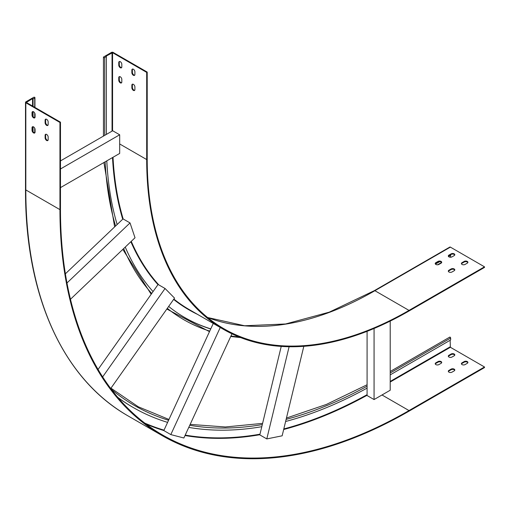 <?xml version="1.0" encoding="UTF-8"?>
<svg xmlns="http://www.w3.org/2000/svg" width="510" height="510" viewBox="0 0 510 510"><rect width="100%" height="100%" fill="white"/><g stroke="black" fill="none" stroke-linecap="round" stroke-linejoin="round"><path stroke-width="0.76" d="M98.073 369.457L158.081 284.472L165.061 288.501L174.547 298.108L110.721 388.505M102.65 376.896L165.061 288.501M125.243 247.082A380.116 219.459 120 0 0 153.057 291.586M60.473 160.911L112.697 130.758L119.678 134.787L119.678 153.433L60.473 187.616M60.473 168.976L119.678 134.787M33.067 131.612L33.067 126.69M33.067 116.497L33.067 111.575M33.067 106.348L33.067 98.889L32.544 98.589L26.348 102.465L60.473 122.17L59.944 122.47L25.825 102.771A1.109 0.644 180 0 1 25.5 102.319A1.109 0.644 180 0 1 25.825 101.866L33.679 97.327A0.739 0.427 180 0 1 34.725 97.933L33.067 98.889M106.373 134.41L106.373 56.572L105.85 56.266L112.57 52.689L146.689 72.388L147.211 72.088L113.093 52.39A1.109 0.644 0 0 0 111.524 52.39L103.67 56.922A0.739 0.427 0 0 0 104.716 57.528L106.373 56.572M289.106 346.743L266.794 438.919L259.813 434.89L281.227 346.417M266.794 438.919L282.145 435.814L303.813 346.322M261.796 426.692A483.786 279.314 -60 0 1 188.776 427.393M65.382 273.819L123.05 218.892L130.031 222.921L135.023 237.768L70.469 299.262M66.976 282.98L130.031 222.921M106.794 160.873A380.116 219.459 120 0 0 117.147 224.508M374.066 328.485L374.066 399.559L367.085 395.531L367.085 331.322M374.066 399.559L390.207 390.239L390.207 321.09M367.085 388.11A483.786 279.314 -60 0 1 285.619 421.483M220.243 327.49L170.812 434.59L163.831 430.561L213.263 323.461M170.812 434.59L183.874 438.007L231.954 333.827M167.605 422.382A483.786 279.314 -60 0 1 133.263 407.522A483.786 279.314 -60 0 1 117.797 397.367M382.003 394.976L409.014 410.569L484.5 366.983L484.5 367.589L409.014 411.175A493.654 285.013 -60 0 1 162.186 435.623A493.654 285.013 -60 0 1 59.944 209.635L59.944 122.47M409.014 410.569A492.915 284.586 -60 0 1 162.556 434.979A492.915 284.586 -60 0 1 60.473 209.329L60.473 122.17M133.002 407.369A483.786 279.314 -60 0 1 132.74 407.222A483.786 279.314 -60 0 1 117.982 397.59M461.461 364.012A2.161 1.249 180 0 1 462.028 363.432L464.208 362.176A2.161 1.249 180 0 1 466.312 361.851A2.161 1.249 180 0 1 467.836 362.757M448.373 371.573A2.161 1.249 180 0 1 448.94 370.993L451.12 369.731A2.161 1.249 180 0 1 453.224 369.412A2.161 1.249 180 0 1 454.741 370.311M448.373 356.458A2.161 1.249 180 0 1 448.94 355.878L451.12 354.616A2.161 1.249 180 0 1 453.224 354.297A2.161 1.249 180 0 1 454.741 355.196M435.279 364.012A2.161 1.249 180 0 1 435.846 363.432L438.033 362.176A2.161 1.249 180 0 1 440.136 361.851A2.161 1.249 180 0 1 441.654 362.757M464.208 361.571A2.161 1.249 180 0 1 466.567 361.297A2.161 1.249 180 0 1 467.899 362.451A2.161 1.249 180 0 1 467.262 363.33L465.082 364.593A2.161 1.249 180 0 1 462.729 364.86A2.161 1.249 180 0 1 461.397 363.713A2.161 1.249 180 0 1 462.028 362.827L464.208 361.571L464.208 362.176M451.12 369.125A2.161 1.249 180 0 1 453.473 368.858A2.161 1.249 180 0 1 454.805 370.011A2.161 1.249 180 0 1 454.174 370.891L451.994 372.153A2.161 1.249 180 0 1 449.642 372.421A2.161 1.249 180 0 1 448.309 371.267A2.161 1.249 180 0 1 448.94 370.387L451.12 369.125L451.12 369.731M451.12 354.01A2.161 1.249 180 0 1 453.473 353.742A2.161 1.249 180 0 1 454.805 354.896A2.161 1.249 180 0 1 454.174 355.776L451.994 357.038A2.161 1.249 180 0 1 449.642 357.306A2.161 1.249 180 0 1 448.309 356.152A2.161 1.249 180 0 1 448.94 355.272L451.12 354.01L451.12 354.616M438.033 361.571A2.161 1.249 180 0 1 440.385 361.297A2.161 1.249 180 0 1 441.717 362.451A2.161 1.249 180 0 1 441.086 363.33L438.906 364.593A2.161 1.249 180 0 1 436.547 364.86A2.161 1.249 180 0 1 435.215 363.713A2.161 1.249 180 0 1 435.846 362.827L438.033 361.571L438.033 362.176M450.12 340.285L450.381 347.284L484.5 366.983M34.858 132.823A2.161 1.249 60 0 1 33.322 131.956A2.161 1.249 60 0 1 32.544 129.98L32.544 126.735M32.544 106.048L32.544 98.589M390.207 374.869L450.642 339.979L450.642 338.066A0.739 0.427 60 0 0 449.59 337.461M45.109 120.201A2.161 1.249 60 0 1 45.556 119.212A2.161 1.249 60 0 1 47.226 119.793A2.161 1.249 60 0 1 48.163 121.966L48.163 124.485A2.161 1.249 60 0 1 47.717 125.473A2.161 1.249 60 0 1 46.053 124.893A2.161 1.249 60 0 1 45.109 122.719L45.109 120.201L45.632 119.901A2.161 1.249 60 0 1 45.855 119.117M45.109 135.316A2.161 1.249 60 0 1 45.556 134.328A2.161 1.249 60 0 1 47.226 134.908A2.161 1.249 60 0 1 48.163 137.082L48.163 139.6A2.161 1.249 60 0 1 47.717 140.588A2.161 1.249 60 0 1 46.053 140.008A2.161 1.249 60 0 1 45.109 137.834L45.109 135.316L45.632 135.016A2.161 1.249 60 0 1 45.855 134.232M32.022 112.646A2.161 1.249 60 0 1 32.468 111.658A2.161 1.249 60 0 1 34.132 112.238A2.161 1.249 60 0 1 35.075 114.406L35.075 116.93A2.161 1.249 60 0 1 34.629 117.918A2.161 1.249 60 0 1 32.965 117.338A2.161 1.249 60 0 1 32.022 115.164L32.022 112.646L32.544 112.34A2.161 1.249 60 0 1 32.761 111.562M32.022 127.761A2.161 1.249 60 0 1 32.468 126.773A2.161 1.249 60 0 1 34.132 127.353A2.161 1.249 60 0 1 35.075 129.521L35.075 132.045A2.161 1.249 60 0 1 34.629 133.034A2.161 1.249 60 0 1 32.965 132.453A2.161 1.249 60 0 1 32.022 130.28L32.022 127.761L32.544 127.455A2.161 1.249 60 0 1 32.761 126.678M47.946 125.269A2.161 1.249 60 0 1 46.41 124.402A2.161 1.249 60 0 1 45.632 122.419L45.632 119.901M47.946 140.384A2.161 1.249 60 0 1 46.41 139.517A2.161 1.249 60 0 1 45.632 137.534L45.632 135.016M34.858 117.708A2.161 1.249 60 0 1 33.322 116.841A2.161 1.249 60 0 1 32.544 114.865L32.544 112.34M168.663 306.446A380.116 219.459 120 0 0 185.098 317.743A380.116 219.459 120 0 0 210.706 328.995M147.211 72.088L147.211 159.254A370.241 213.76 120 0 0 223.896 328.74A370.241 213.76 120 0 0 409.014 310.405L484.5 266.826L450.381 247.12A1.109 0.644 -120 0 0 449.826 247.069L374.34 290.649A1.109 0.644 -120 0 1 374.895 290.706L450.381 247.12M119.678 143.96L146.689 159.553A370.98 214.187 120 0 0 223.527 329.383A370.98 214.187 120 0 0 409.014 311.011L484.5 267.425L484.5 266.826M184.837 317.59A380.116 219.459 120 0 0 210.764 328.873M134.691 75.187A2.161 1.249 60 0 1 133.155 74.32A2.161 1.249 60 0 1 132.377 72.337L132.377 69.819A2.161 1.249 60 0 1 132.594 69.035M134.691 90.302A2.161 1.249 60 0 1 133.155 89.435A2.161 1.249 60 0 1 132.377 87.452L132.377 84.934A2.161 1.249 60 0 1 132.594 84.15M121.603 67.626A2.161 1.249 60 0 1 120.06 66.765A2.161 1.249 60 0 1 119.289 64.783L119.289 62.265A2.161 1.249 60 0 1 119.506 61.48M121.603 82.741A2.161 1.249 60 0 1 120.06 81.88A2.161 1.249 60 0 1 119.289 79.898L119.289 77.38A2.161 1.249 60 0 1 119.506 76.596M146.689 159.553L146.689 72.388M131.854 70.125A2.161 1.249 60 0 1 132.3 69.13A2.161 1.249 60 0 1 133.964 69.711A2.161 1.249 60 0 1 134.908 71.885L134.908 74.403A2.161 1.249 60 0 1 134.461 75.391A2.161 1.249 60 0 1 132.798 74.817A2.161 1.249 60 0 1 131.854 72.643L131.854 70.125L132.377 69.819M131.854 85.24A2.161 1.249 60 0 1 132.3 84.246A2.161 1.249 60 0 1 133.964 84.826A2.161 1.249 60 0 1 134.908 87L134.908 89.518A2.161 1.249 60 0 1 134.461 90.506A2.161 1.249 60 0 1 132.798 89.932A2.161 1.249 60 0 1 131.854 87.758L131.854 85.24L132.377 84.934M118.766 62.564A2.161 1.249 60 0 1 119.212 61.576A2.161 1.249 60 0 1 120.876 62.156A2.161 1.249 60 0 1 121.82 64.33L121.82 66.848A2.161 1.249 60 0 1 121.374 67.836A2.161 1.249 60 0 1 119.71 67.256A2.161 1.249 60 0 1 118.766 65.082L118.766 62.564L119.289 62.265M118.766 77.679A2.161 1.249 60 0 1 119.212 76.691A2.161 1.249 60 0 1 120.876 77.271A2.161 1.249 60 0 1 121.82 79.445L121.82 81.963A2.161 1.249 60 0 1 121.374 82.951A2.161 1.249 60 0 1 119.71 82.371A2.161 1.249 60 0 1 118.766 80.197L118.766 77.679L119.289 77.38M435.833 263.281L438.045 262M448.921 255.72L450.12 255.032L450.642 255.338L448.539 256.549M435.444 264.11L439.703 261.649M450.642 257.231L450.642 255.338M464.208 261.407A2.161 1.249 180 0 1 466.567 261.139A2.161 1.249 180 0 1 467.899 262.287A2.161 1.249 180 0 1 467.262 263.173L465.082 264.429A2.161 1.249 180 0 1 462.729 264.703A2.161 1.249 180 0 1 461.397 263.549A2.161 1.249 180 0 1 462.028 262.669L464.208 261.407L464.208 262.012A2.161 1.249 180 0 1 466.312 261.694A2.161 1.249 180 0 1 467.836 262.593M451.12 268.961A2.161 1.249 180 0 1 453.473 268.693A2.161 1.249 180 0 1 454.805 269.847A2.161 1.249 180 0 1 454.174 270.727L451.994 271.989A2.161 1.249 180 0 1 449.642 272.257A2.161 1.249 180 0 1 448.309 271.103A2.161 1.249 180 0 1 448.94 270.224L451.12 268.961L451.12 269.567A2.161 1.249 180 0 1 453.224 269.248A2.161 1.249 180 0 1 454.741 270.147M451.12 253.852A2.161 1.249 180 0 1 453.473 253.578A2.161 1.249 180 0 1 454.805 254.732A2.161 1.249 180 0 1 454.174 255.612L451.994 256.874A2.161 1.249 180 0 1 449.642 257.142A2.161 1.249 180 0 1 448.309 255.988A2.161 1.249 180 0 1 448.94 255.108L451.12 253.852L451.12 254.452A2.161 1.249 180 0 1 453.224 254.133A2.161 1.249 180 0 1 454.741 255.032M438.033 261.407A2.161 1.249 180 0 1 440.385 261.139A2.161 1.249 180 0 1 441.717 262.287A2.161 1.249 180 0 1 441.086 263.173L438.906 264.429A2.161 1.249 180 0 1 436.547 264.703A2.161 1.249 180 0 1 435.215 263.549A2.161 1.249 180 0 1 435.846 262.669L438.033 261.407L438.033 262.012A2.161 1.249 180 0 1 440.136 261.694A2.161 1.249 180 0 1 441.654 262.593M461.461 263.849A2.161 1.249 180 0 1 462.028 263.268L464.208 262.012M448.373 271.409A2.161 1.249 180 0 1 448.94 270.829L451.12 269.567M448.373 256.294A2.161 1.249 180 0 1 448.94 255.714L451.12 254.452M435.279 263.849A2.161 1.249 180 0 1 435.846 263.268L438.033 262.012M123.662 248.587A382.462 220.817 120 0 0 151.719 293.486M34.725 132.829L34.725 128.201M34.725 117.714L34.725 113.086M34.725 107.304L34.725 97.933M104.716 135.367L104.716 57.528M262.312 424.575A481.44 277.963 -60 0 1 189.752 425.276M230.96 335.988A382.462 220.817 120 0 0 239.126 336.989M105.136 161.829A382.462 220.817 120 0 0 115.572 226.013M367.085 386.197A481.44 277.963 -60 0 1 286.129 419.367M168.581 420.265A481.44 277.963 -60 0 1 111.314 389.289M59.944 209.635L25.825 189.937A1.109 0.644 180 0 1 25.5 189.478L25.5 102.319M162.186 435.623L128.067 415.924A493.654 285.013 -60 0 1 25.825 189.937L25.825 102.771M367.085 395.275A492.915 284.586 -60 0 1 283.675 429.503M259.851 434.73A492.915 284.586 -60 0 1 185.022 435.527M163.837 430.542A492.915 284.586 -60 0 1 146.089 424.103M367.085 394.676A492.545 284.37 -60 0 1 283.815 428.935M259.979 434.195A492.545 284.37 -60 0 1 185.219 435.094M164.022 430.147A492.545 284.37 -60 0 1 144.738 423.083M390.207 382.028L450.381 347.284M390.207 381.423L450.12 346.832M390.207 372.957L450.642 338.066M435.846 362.827L435.846 363.432M448.94 355.272L448.94 355.878M448.94 370.387L448.94 370.993M462.028 362.827L462.028 363.432M32.544 129.98L32.022 130.28M32.544 114.865L32.022 115.164M45.632 137.534L45.109 137.834M45.632 122.419L45.109 122.719M167.318 308.352A382.462 220.817 120 0 0 209.731 331.105M207.621 317.526A370.241 213.76 120 0 0 374.895 290.706L409.014 310.405M113.016 157.278A370.98 214.187 120 0 0 123.165 218.956M131.261 241.351A370.98 214.187 120 0 0 158.795 284.886M173.872 299.07A370.98 214.187 120 0 0 189.401 309.685L223.527 329.383M112.506 157.571A371.35 214.404 120 0 0 122.706 219.217M130.872 241.721A371.35 214.404 120 0 0 157.96 284.637M173.63 299.408A371.35 214.404 120 0 0 197.427 314.319M112.57 130.834L112.57 52.689M112.047 131.134L112.047 52.689M437.58 264.792L441.59 262.471M118.766 80.197L119.289 79.898M118.766 65.082L119.289 64.783M131.854 87.758L132.377 87.452M131.854 72.643L132.377 72.337M435.846 263.268L435.846 262.669M448.94 255.714L448.94 255.108M448.94 270.829L448.94 270.224M462.028 263.268L462.028 262.669M133.263 407.522L132.74 407.222M367.085 384.763L326.413 404.424L286.441 418.072M262.599 423.376L225.318 426.978L190.16 424.384M168.957 419.462L138.28 406.782L110.963 388.161M128.067 415.924C62.8 378.834 25.124 295.398 25.5 189.478M390.207 371.497L449.743 337.123M34.941 132.683L34.941 128.73M34.941 117.568L34.941 113.615M34.941 107.431L34.941 97.633M103.919 162.531L114.635 226.905M122.814 249.396L151.17 294.257M166.834 309.034L209.476 331.659M230.73 336.479L240.701 337.614M207.595 317.507L244.634 325.762L285.6 323.971L329.269 312.152L374.34 290.649M103.453 136.1L103.453 57.222M438.147 264.709L441.571 262.733"/></g></svg>
